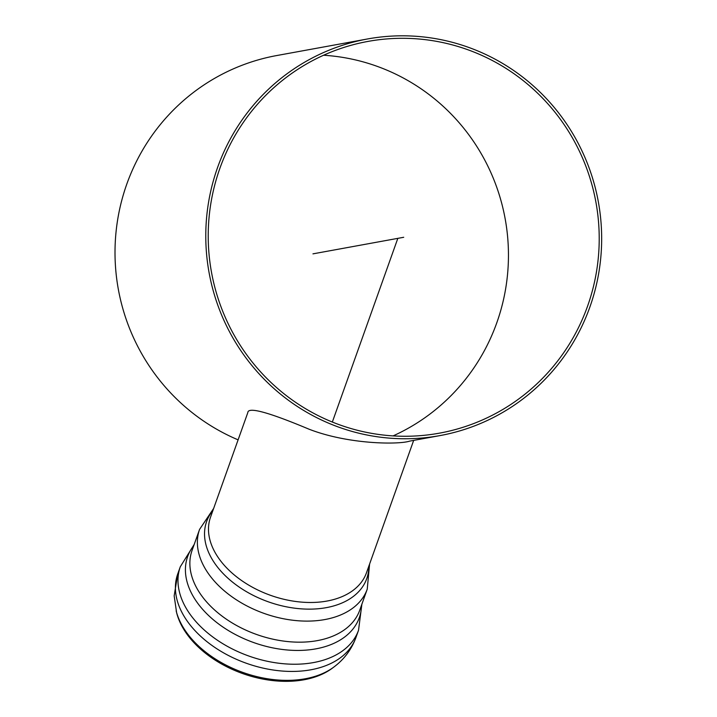 <?xml version="1.0" encoding="UTF-8"?>
<svg xmlns="http://www.w3.org/2000/svg" width="717" height="717" viewBox="0 0 717 717"><rect width="100%" height="100%" fill="white"/><g stroke="black" fill="none" stroke-linecap="round" stroke-linejoin="round"><path stroke-width="1.08" d="M238.107 439.853A201.594 197.82 -100.3 0 1 116.037 232.012A201.594 197.82 -100.3 0 1 276.753 55.541L367.516 38.969A201.594 197.82 -100.3 0 1 598.328 201.764A201.594 197.82 -100.3 0 1 439.924 435.604A201.594 197.82 -100.3 0 1 368.798 435.353A201.594 197.82 -100.3 0 1 205.779 236.601A201.594 197.82 -100.3 0 1 367.516 38.969M393.077 435.9A199.102 195.382 79.7 0 0 506.991 230.865A199.102 195.382 79.7 0 0 347.449 58.229A199.102 195.382 79.7 0 0 323.591 55.245M438.212 41.658A199.102 195.382 79.7 0 0 367.964 41.416A199.102 195.382 79.7 0 0 211.515 272.37A199.102 195.382 79.7 0 0 439.476 433.149A199.102 195.382 79.7 0 0 599.215 237.963A199.102 195.382 79.7 0 0 438.212 41.658M176.149 610.803A91.104 58.83 -160.4 0 0 243.045 672.483A91.104 58.83 -160.4 0 0 333.871 667.034L332.338 668.181A89.957 58.086 -160.4 0 1 242.66 673.559A89.957 58.086 -160.4 0 1 176.615 612.659L174.168 595.881L177.735 573.941A94.599 61.088 -160.4 0 0 175.414 588.415A94.599 61.088 -160.4 0 0 257.062 666.622A94.599 61.088 -160.4 0 0 355.955 637.485L358.527 630.279A94.599 61.088 -160.4 0 1 259.626 659.416A94.599 61.088 -160.4 0 1 177.986 581.209A94.599 61.088 -160.4 0 1 180.308 566.735L194.226 544.391M409.64 441.125L409.595 441.134C399.082 444.683 348.847 444.639 309.036 429.196C268.391 412.141 247.983 406.611 247.813 412.616L210.529 517.181A82.778 53.452 -160.4 0 0 208.495 529.845A82.778 53.452 -160.4 0 0 279.935 598.274A82.778 53.452 -160.4 0 0 366.477 572.784L413.673 440.39M312.953 253.854L403.716 237.282M332.338 422.044L397.827 238.358M361.52 605.22A91.104 58.83 -160.4 0 1 273.5 648.025A91.104 58.83 -160.4 0 1 185.416 570.49A91.104 58.83 -160.4 0 1 193.85 545.44M368.843 566.143A85 54.886 -160.4 0 1 287.284 606.994A85 54.886 -160.4 0 1 204.533 534.541A85 54.886 -160.4 0 1 212.904 510.54M369.596 564.028L367.238 589.168A88.998 57.477 -160.4 0 1 274.199 616.584A88.998 57.477 -160.4 0 1 197.381 543.002A88.998 57.477 -160.4 0 1 199.577 529.388L213.648 508.434M367.238 589.168L359.728 610.23A88.998 57.477 -160.4 0 1 266.688 637.646A88.998 57.477 -160.4 0 1 189.871 564.064A88.998 57.477 -160.4 0 1 192.057 550.45L199.577 529.388M439.924 435.604L409.595 441.134M358.527 630.279L361.888 604.171M180.308 566.735L177.735 573.941M333.871 667.034C344.16 659.353 351.527 649.503 355.955 637.485"/></g></svg>
